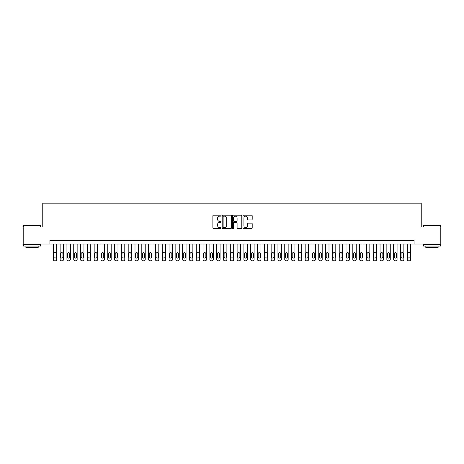 <?xml version="1.0" encoding="UTF-8"?>
<svg xmlns="http://www.w3.org/2000/svg" width="464" height="464" viewBox="0 0 464 464"><rect width="100%" height="100%" fill="white"/><g stroke="black" fill="none" stroke-linecap="round" stroke-linejoin="round"><path stroke-width="0.7" d="M221.108 215.679A0.47 0.47 0 0 0 220.644 215.209L213.544 215.209A0.667 0.667 0 0 0 212.877 215.876L212.877 227.905A0.667 0.667 0 0 0 213.544 228.572L220.644 228.572A0.47 0.47 0 0 0 221.108 228.108A0.47 0.47 0 0 0 220.644 227.638L219.721 227.638A2.14 2.14 0 0 1 217.587 225.498L217.587 224.495A2.14 2.14 0 0 1 219.721 222.36L220.644 222.36A0.47 0.47 0 0 0 221.108 221.891A0.47 0.47 0 0 0 220.644 221.427L219.721 221.427A2.14 2.14 0 0 1 217.587 219.286L217.587 218.283A2.14 2.14 0 0 1 219.721 216.149L220.644 216.149A0.47 0.47 0 0 0 221.108 215.679M251.529 219.919A0.667 0.667 0 0 0 252.196 219.252L252.196 215.876A0.667 0.667 0 0 0 251.529 215.209L243.641 215.209A0.667 0.667 0 0 0 242.974 215.876L242.974 227.905A0.667 0.667 0 0 0 243.641 228.572L251.529 228.572A0.667 0.667 0 0 0 252.196 227.905L252.196 223.828A0.667 0.667 0 0 0 251.529 223.161L248.153 223.161A0.667 0.667 0 0 0 247.486 223.828L247.486 225.852A1.786 1.786 0 0 1 245.7 227.638A1.786 1.786 0 0 1 243.907 225.852L243.907 217.935A1.786 1.786 0 0 1 245.7 216.149A1.786 1.786 0 0 1 247.486 217.935L247.486 219.252A0.667 0.667 0 0 0 248.153 219.919L251.529 219.919M49.915 244.012L23.2 244.012L23.2 226.995L42.769 226.995L42.769 203.174L421.231 203.174L421.231 226.995L440.8 226.995L440.8 244.012L414.085 244.012L414.085 240.613L49.915 240.613L49.915 244.012L414.085 244.012M231.414 215.876A0.667 0.667 0 0 0 230.747 215.209L222.865 215.209A0.667 0.667 0 0 0 222.192 215.876L222.192 227.905A0.667 0.667 0 0 0 222.865 228.572L230.747 228.572A0.667 0.667 0 0 0 231.414 227.905L231.414 215.876M233.253 215.209L241.135 215.209A0.667 0.667 0 0 1 241.808 215.876L241.808 227.905A0.667 0.667 0 0 1 241.135 228.572L237.765 228.572A0.667 0.667 0 0 1 237.092 227.905L237.092 223.027A0.667 0.667 0 0 0 236.425 222.36L234.187 222.36A0.667 0.667 0 0 0 233.52 223.027L233.52 228.108A0.47 0.47 0 0 1 233.05 228.572A0.47 0.47 0 0 1 232.586 228.108L232.586 215.876A0.667 0.667 0 0 1 233.253 215.209M223.596 216.149A0.47 0.47 0 0 0 223.132 216.613L223.132 227.169A0.47 0.47 0 0 0 223.596 227.638L224.564 227.638A2.14 2.14 0 0 0 226.705 225.498L226.705 218.283A2.14 2.14 0 0 0 224.564 216.149L223.596 216.149M237.092 217.964A1.786 1.786 0 0 0 235.306 216.178A1.786 1.786 0 0 0 233.52 217.964L233.52 220.754A0.667 0.667 0 0 0 234.187 221.427L236.425 221.427A0.667 0.667 0 0 0 237.092 220.754L237.092 217.964M56.724 244.012L56.724 259.463A1.363 1.363 0 0 1 55.361 260.826L54.682 260.826A1.363 1.363 0 0 1 53.319 259.463L53.319 244.012M56.109 257.015L56.109 253.75A1.09 1.09 0 0 0 55.025 252.66A1.09 1.09 0 0 0 53.934 253.75L53.934 257.015A1.09 1.09 0 0 0 55.025 258.106A1.09 1.09 0 0 0 56.109 257.015M23.745 225.295L40.559 225.498L23.745 225.295M32.051 246.053L23.542 246.053L23.542 244.354L40.559 244.354L40.559 246.053L32.051 246.053M38.176 246.053L38.176 247.619L25.92 247.619L25.92 246.053M423.649 225.295L440.458 225.498L423.649 225.295M431.949 246.053L423.441 246.053L423.441 244.354L440.458 244.354L440.458 246.053L431.949 246.053M438.08 246.053L438.08 247.619L425.824 247.619L425.824 246.053M63.533 244.012L63.533 259.463A1.363 1.363 0 0 1 62.17 260.826L61.486 260.826A1.363 1.363 0 0 1 60.129 259.463L60.129 244.012M62.918 257.015L62.918 253.75A1.09 1.09 0 0 0 61.828 252.66A1.09 1.09 0 0 0 60.738 253.75L60.738 257.015A1.09 1.09 0 0 0 61.828 258.106A1.09 1.09 0 0 0 62.918 257.015M70.337 244.012L70.337 259.463A1.363 1.363 0 0 1 68.974 260.826L68.295 260.826A1.363 1.363 0 0 1 66.932 259.463L66.932 244.012M69.728 257.015L69.728 253.75A1.09 1.09 0 0 0 68.637 252.66A1.09 1.09 0 0 0 67.547 253.75L67.547 257.015A1.09 1.09 0 0 0 68.637 258.106A1.09 1.09 0 0 0 69.728 257.015M77.146 244.012L77.146 259.463A1.363 1.363 0 0 1 75.783 260.826L75.104 260.826A1.363 1.363 0 0 1 73.741 259.463L73.741 244.012M76.531 257.015L76.531 253.75A1.09 1.09 0 0 0 75.441 252.66A1.09 1.09 0 0 0 74.356 253.75L74.356 257.015A1.09 1.09 0 0 0 75.441 258.106A1.09 1.09 0 0 0 76.531 257.015M83.949 244.012L83.949 259.463A1.363 1.363 0 0 1 82.592 260.826L81.908 260.826A1.363 1.363 0 0 1 80.55 259.463L80.55 244.012M83.34 257.015L83.34 253.75A1.09 1.09 0 0 0 82.25 252.66A1.09 1.09 0 0 0 81.159 253.75L81.159 257.015A1.09 1.09 0 0 0 82.25 258.106A1.09 1.09 0 0 0 83.34 257.015M90.758 244.012L90.758 259.463A1.363 1.363 0 0 1 89.395 260.826L88.717 260.826A1.363 1.363 0 0 1 87.354 259.463L87.354 244.012M90.144 257.015L90.144 253.75A1.09 1.09 0 0 0 89.059 252.66A1.09 1.09 0 0 0 87.969 253.75L87.969 257.015A1.09 1.09 0 0 0 89.059 258.106A1.09 1.09 0 0 0 90.144 257.015M97.568 244.012L97.568 259.463A1.363 1.363 0 0 1 96.205 260.826L95.52 260.826A1.363 1.363 0 0 1 94.163 259.463L94.163 244.012M96.953 257.015L96.953 253.75A1.09 1.09 0 0 0 95.862 252.66A1.09 1.09 0 0 0 94.772 253.75L94.772 257.015A1.09 1.09 0 0 0 95.862 258.106A1.09 1.09 0 0 0 96.953 257.015M104.371 244.012L104.371 259.463A1.363 1.363 0 0 1 103.008 260.826L102.329 260.826A1.363 1.363 0 0 1 100.966 259.463L100.966 244.012M103.756 257.015L103.756 253.75A1.09 1.09 0 0 0 102.672 252.66A1.09 1.09 0 0 0 101.581 253.75L101.581 257.015A1.09 1.09 0 0 0 102.672 258.106A1.09 1.09 0 0 0 103.756 257.015M111.18 244.012L111.18 259.463A1.363 1.363 0 0 1 109.817 260.826L109.139 260.826A1.363 1.363 0 0 1 107.776 259.463L107.776 244.012M110.565 257.015L110.565 253.75A1.09 1.09 0 0 0 109.475 252.66A1.09 1.09 0 0 0 108.39 253.75L108.39 257.015A1.09 1.09 0 0 0 109.475 258.106A1.09 1.09 0 0 0 110.565 257.015M117.984 244.012L117.984 259.463A1.363 1.363 0 0 1 116.626 260.826L115.942 260.826A1.363 1.363 0 0 1 114.585 259.463L114.585 244.012M117.375 257.015L117.375 253.75A1.09 1.09 0 0 0 116.284 252.66A1.09 1.09 0 0 0 115.194 253.75L115.194 257.015A1.09 1.09 0 0 0 116.284 258.106A1.09 1.09 0 0 0 117.375 257.015M124.793 244.012L124.793 259.463A1.363 1.363 0 0 1 123.43 260.826L122.751 260.826A1.363 1.363 0 0 1 121.388 259.463L121.388 244.012M124.178 257.015L124.178 253.75A1.09 1.09 0 0 0 123.088 252.66A1.09 1.09 0 0 0 122.003 253.75L122.003 257.015A1.09 1.09 0 0 0 123.088 258.106A1.09 1.09 0 0 0 124.178 257.015M131.596 244.012L131.596 259.463A1.363 1.363 0 0 1 130.239 260.826L129.555 260.826A1.363 1.363 0 0 1 128.197 259.463L128.197 244.012M130.987 257.015L130.987 253.75A1.09 1.09 0 0 0 129.897 252.66A1.09 1.09 0 0 0 128.806 253.75L128.806 257.015A1.09 1.09 0 0 0 129.897 258.106A1.09 1.09 0 0 0 130.987 257.015M138.405 244.012L138.405 259.463A1.363 1.363 0 0 1 137.042 260.826L136.364 260.826A1.363 1.363 0 0 1 135.001 259.463L135.001 244.012M137.791 257.015L137.791 253.75A1.09 1.09 0 0 0 136.706 252.66A1.09 1.09 0 0 0 135.616 253.75L135.616 257.015A1.09 1.09 0 0 0 136.706 258.106A1.09 1.09 0 0 0 137.791 257.015M145.215 244.012L145.215 259.463A1.363 1.363 0 0 1 143.852 260.826L143.173 260.826A1.363 1.363 0 0 1 141.81 259.463L141.81 244.012M144.6 257.015L144.6 253.75A1.09 1.09 0 0 0 143.509 252.66A1.09 1.09 0 0 0 142.425 253.75L142.425 257.015A1.09 1.09 0 0 0 143.509 258.106A1.09 1.09 0 0 0 144.6 257.015M152.018 244.012L152.018 259.463A1.363 1.363 0 0 1 150.661 260.826L149.976 260.826A1.363 1.363 0 0 1 148.613 259.463L148.613 244.012M151.409 257.015L151.409 253.75A1.09 1.09 0 0 0 150.319 252.66A1.09 1.09 0 0 0 149.228 253.75L149.228 257.015A1.09 1.09 0 0 0 150.319 258.106A1.09 1.09 0 0 0 151.409 257.015M158.827 244.012L158.827 259.463A1.363 1.363 0 0 1 157.464 260.826L156.786 260.826A1.363 1.363 0 0 1 155.423 259.463L155.423 244.012M158.212 257.015L158.212 253.75A1.09 1.09 0 0 0 157.122 252.66A1.09 1.09 0 0 0 156.037 253.75L156.037 257.015A1.09 1.09 0 0 0 157.122 258.106A1.09 1.09 0 0 0 158.212 257.015M165.631 244.012L165.631 259.463A1.363 1.363 0 0 1 164.273 260.826L163.589 260.826A1.363 1.363 0 0 1 162.232 259.463L162.232 244.012M165.022 257.015L165.022 253.75A1.09 1.09 0 0 0 163.931 252.66A1.09 1.09 0 0 0 162.841 253.75L162.841 257.015A1.09 1.09 0 0 0 163.931 258.106A1.09 1.09 0 0 0 165.022 257.015M172.44 244.012L172.44 259.463A1.363 1.363 0 0 1 171.077 260.826L170.398 260.826A1.363 1.363 0 0 1 169.035 259.463L169.035 244.012M171.825 257.015L171.825 253.75A1.09 1.09 0 0 0 170.74 252.66A1.09 1.09 0 0 0 169.65 253.75L169.65 257.015A1.09 1.09 0 0 0 170.74 258.106A1.09 1.09 0 0 0 171.825 257.015M179.249 244.012L179.249 259.463A1.363 1.363 0 0 1 177.886 260.826L177.207 260.826A1.363 1.363 0 0 1 175.844 259.463L175.844 244.012M178.634 257.015L178.634 253.75A1.09 1.09 0 0 0 177.544 252.66A1.09 1.09 0 0 0 176.453 253.75L176.453 257.015A1.09 1.09 0 0 0 177.544 258.106A1.09 1.09 0 0 0 178.634 257.015M186.052 244.012L186.052 259.463A1.363 1.363 0 0 1 184.695 260.826L184.011 260.826A1.363 1.363 0 0 1 182.648 259.463L182.648 244.012M185.443 257.015L185.443 253.75A1.09 1.09 0 0 0 184.353 252.66A1.09 1.09 0 0 0 183.263 253.75L183.263 257.015A1.09 1.09 0 0 0 184.353 258.106A1.09 1.09 0 0 0 185.443 257.015M192.862 244.012L192.862 259.463A1.363 1.363 0 0 1 191.499 260.826L190.82 260.826A1.363 1.363 0 0 1 189.457 259.463L189.457 244.012M192.247 257.015L192.247 253.75A1.09 1.09 0 0 0 191.156 252.66A1.09 1.09 0 0 0 190.072 253.75L190.072 257.015A1.09 1.09 0 0 0 191.156 258.106A1.09 1.09 0 0 0 192.247 257.015M199.665 244.012L199.665 259.463A1.363 1.363 0 0 1 198.308 260.826L197.623 260.826A1.363 1.363 0 0 1 196.266 259.463L196.266 244.012M199.056 257.015L199.056 253.75A1.09 1.09 0 0 0 197.966 252.66A1.09 1.09 0 0 0 196.875 253.75L196.875 257.015A1.09 1.09 0 0 0 197.966 258.106A1.09 1.09 0 0 0 199.056 257.015M206.474 244.012L206.474 259.463A1.363 1.363 0 0 1 205.111 260.826L204.433 260.826A1.363 1.363 0 0 1 203.07 259.463L203.07 244.012M205.859 257.015L205.859 253.75A1.09 1.09 0 0 0 204.775 252.66A1.09 1.09 0 0 0 203.684 253.75L203.684 257.015A1.09 1.09 0 0 0 204.775 258.106A1.09 1.09 0 0 0 205.859 257.015M213.283 244.012L213.283 259.463A1.363 1.363 0 0 1 211.92 260.826L211.242 260.826A1.363 1.363 0 0 1 209.879 259.463L209.879 244.012M212.669 257.015L212.669 253.75A1.09 1.09 0 0 0 211.578 252.66A1.09 1.09 0 0 0 210.488 253.75L210.488 257.015A1.09 1.09 0 0 0 211.578 258.106A1.09 1.09 0 0 0 212.669 257.015M220.087 244.012L220.087 259.463A1.363 1.363 0 0 1 218.724 260.826L218.045 260.826A1.363 1.363 0 0 1 216.682 259.463L216.682 244.012M219.478 257.015L219.478 253.75A1.09 1.09 0 0 0 218.387 252.66A1.09 1.09 0 0 0 217.297 253.75L217.297 257.015A1.09 1.09 0 0 0 218.387 258.106A1.09 1.09 0 0 0 219.478 257.015M226.896 244.012L226.896 259.463A1.363 1.363 0 0 1 225.533 260.826L224.854 260.826A1.363 1.363 0 0 1 223.491 259.463L223.491 244.012M226.281 257.015L226.281 253.75A1.09 1.09 0 0 0 225.191 252.66A1.09 1.09 0 0 0 224.106 253.75L224.106 257.015A1.09 1.09 0 0 0 225.191 258.106A1.09 1.09 0 0 0 226.281 257.015M233.699 244.012L233.699 259.463A1.363 1.363 0 0 1 232.342 260.826L231.658 260.826A1.363 1.363 0 0 1 230.301 259.463L230.301 244.012M233.09 257.015L233.09 253.75A1.09 1.09 0 0 0 232 252.66A1.09 1.09 0 0 0 230.91 253.75L230.91 257.015A1.09 1.09 0 0 0 232 258.106A1.09 1.09 0 0 0 233.09 257.015M240.509 244.012L240.509 259.463A1.363 1.363 0 0 1 239.146 260.826L238.467 260.826A1.363 1.363 0 0 1 237.104 259.463L237.104 244.012M239.894 257.015L239.894 253.75A1.09 1.09 0 0 0 238.809 252.66A1.09 1.09 0 0 0 237.719 253.75L237.719 257.015A1.09 1.09 0 0 0 238.809 258.106A1.09 1.09 0 0 0 239.894 257.015M247.318 244.012L247.318 259.463A1.363 1.363 0 0 1 245.955 260.826L245.276 260.826A1.363 1.363 0 0 1 243.913 259.463L243.913 244.012M246.703 257.015L246.703 253.75A1.09 1.09 0 0 0 245.613 252.66A1.09 1.09 0 0 0 244.522 253.75L244.522 257.015A1.09 1.09 0 0 0 245.613 258.106A1.09 1.09 0 0 0 246.703 257.015M254.121 244.012L254.121 259.463A1.363 1.363 0 0 1 252.758 260.826L252.08 260.826A1.363 1.363 0 0 1 250.717 259.463L250.717 244.012M253.512 257.015L253.512 253.75A1.09 1.09 0 0 0 252.422 252.66A1.09 1.09 0 0 0 251.331 253.75L251.331 257.015A1.09 1.09 0 0 0 252.422 258.106A1.09 1.09 0 0 0 253.512 257.015M260.93 244.012L260.93 259.463A1.363 1.363 0 0 1 259.567 260.826L258.889 260.826A1.363 1.363 0 0 1 257.526 259.463L257.526 244.012M260.316 257.015L260.316 253.75A1.09 1.09 0 0 0 259.225 252.66A1.09 1.09 0 0 0 258.141 253.75L258.141 257.015A1.09 1.09 0 0 0 259.225 258.106A1.09 1.09 0 0 0 260.316 257.015M267.734 244.012L267.734 259.463A1.363 1.363 0 0 1 266.377 260.826L265.692 260.826A1.363 1.363 0 0 1 264.335 259.463L264.335 244.012M267.125 257.015L267.125 253.75A1.09 1.09 0 0 0 266.034 252.66A1.09 1.09 0 0 0 264.944 253.75L264.944 257.015A1.09 1.09 0 0 0 266.034 258.106A1.09 1.09 0 0 0 267.125 257.015M274.543 244.012L274.543 259.463A1.363 1.363 0 0 1 273.18 260.826L272.501 260.826A1.363 1.363 0 0 1 271.138 259.463L271.138 244.012M273.928 257.015L273.928 253.75A1.09 1.09 0 0 0 272.844 252.66A1.09 1.09 0 0 0 271.753 253.75L271.753 257.015A1.09 1.09 0 0 0 272.844 258.106A1.09 1.09 0 0 0 273.928 257.015M281.352 244.012L281.352 259.463A1.363 1.363 0 0 1 279.989 260.826L279.305 260.826A1.363 1.363 0 0 1 277.948 259.463L277.948 244.012M280.737 257.015L280.737 253.75A1.09 1.09 0 0 0 279.647 252.66A1.09 1.09 0 0 0 278.557 253.75L278.557 257.015A1.09 1.09 0 0 0 279.647 258.106A1.09 1.09 0 0 0 280.737 257.015M288.156 244.012L288.156 259.463A1.363 1.363 0 0 1 286.793 260.826L286.114 260.826A1.363 1.363 0 0 1 284.751 259.463L284.751 244.012M287.547 257.015L287.547 253.75A1.09 1.09 0 0 0 286.456 252.66A1.09 1.09 0 0 0 285.366 253.75L285.366 257.015A1.09 1.09 0 0 0 286.456 258.106A1.09 1.09 0 0 0 287.547 257.015M294.965 244.012L294.965 259.463A1.363 1.363 0 0 1 293.602 260.826L292.923 260.826A1.363 1.363 0 0 1 291.56 259.463L291.56 244.012M294.35 257.015L294.35 253.75A1.09 1.09 0 0 0 293.26 252.66A1.09 1.09 0 0 0 292.175 253.75L292.175 257.015A1.09 1.09 0 0 0 293.26 258.106A1.09 1.09 0 0 0 294.35 257.015M301.768 244.012L301.768 259.463A1.363 1.363 0 0 1 300.411 260.826L299.727 260.826A1.363 1.363 0 0 1 298.369 259.463L298.369 244.012M301.159 257.015L301.159 253.75A1.09 1.09 0 0 0 300.069 252.66A1.09 1.09 0 0 0 298.978 253.75L298.978 257.015A1.09 1.09 0 0 0 300.069 258.106A1.09 1.09 0 0 0 301.159 257.015M308.577 244.012L308.577 259.463A1.363 1.363 0 0 1 307.214 260.826L306.536 260.826A1.363 1.363 0 0 1 305.173 259.463L305.173 244.012M307.963 257.015L307.963 253.75A1.09 1.09 0 0 0 306.878 252.66A1.09 1.09 0 0 0 305.788 253.75L305.788 257.015A1.09 1.09 0 0 0 306.878 258.106A1.09 1.09 0 0 0 307.963 257.015M315.387 244.012L315.387 259.463A1.363 1.363 0 0 1 314.024 260.826L313.339 260.826A1.363 1.363 0 0 1 311.982 259.463L311.982 244.012M314.772 257.015L314.772 253.75A1.09 1.09 0 0 0 313.681 252.66A1.09 1.09 0 0 0 312.591 253.75L312.591 257.015A1.09 1.09 0 0 0 313.681 258.106A1.09 1.09 0 0 0 314.772 257.015M322.19 244.012L322.19 259.463A1.363 1.363 0 0 1 320.827 260.826L320.148 260.826A1.363 1.363 0 0 1 318.785 259.463L318.785 244.012M321.575 257.015L321.575 253.75A1.09 1.09 0 0 0 320.491 252.66A1.09 1.09 0 0 0 319.4 253.75L319.4 257.015A1.09 1.09 0 0 0 320.491 258.106A1.09 1.09 0 0 0 321.575 257.015M328.999 244.012L328.999 259.463A1.363 1.363 0 0 1 327.636 260.826L326.958 260.826A1.363 1.363 0 0 1 325.595 259.463L325.595 244.012M328.384 257.015L328.384 253.75A1.09 1.09 0 0 0 327.294 252.66A1.09 1.09 0 0 0 326.209 253.75L326.209 257.015A1.09 1.09 0 0 0 327.294 258.106A1.09 1.09 0 0 0 328.384 257.015M335.803 244.012L335.803 259.463A1.363 1.363 0 0 1 334.445 260.826L333.761 260.826A1.363 1.363 0 0 1 332.404 259.463L332.404 244.012M335.194 257.015L335.194 253.75A1.09 1.09 0 0 0 334.103 252.66A1.09 1.09 0 0 0 333.013 253.75L333.013 257.015A1.09 1.09 0 0 0 334.103 258.106A1.09 1.09 0 0 0 335.194 257.015M342.612 244.012L342.612 259.463A1.363 1.363 0 0 1 341.249 260.826L340.57 260.826A1.363 1.363 0 0 1 339.207 259.463L339.207 244.012M341.997 257.015L341.997 253.75A1.09 1.09 0 0 0 340.912 252.66A1.09 1.09 0 0 0 339.822 253.75L339.822 257.015A1.09 1.09 0 0 0 340.912 258.106A1.09 1.09 0 0 0 341.997 257.015M349.415 244.012L349.415 259.463A1.363 1.363 0 0 1 348.058 260.826L347.374 260.826A1.363 1.363 0 0 1 346.016 259.463L346.016 244.012M348.806 257.015L348.806 253.75A1.09 1.09 0 0 0 347.716 252.66A1.09 1.09 0 0 0 346.625 253.75L346.625 257.015A1.09 1.09 0 0 0 347.716 258.106A1.09 1.09 0 0 0 348.806 257.015M356.224 244.012L356.224 259.463A1.363 1.363 0 0 1 354.861 260.826L354.183 260.826A1.363 1.363 0 0 1 352.82 259.463L352.82 244.012M355.61 257.015L355.61 253.75A1.09 1.09 0 0 0 354.525 252.66A1.09 1.09 0 0 0 353.435 253.75L353.435 257.015A1.09 1.09 0 0 0 354.525 258.106A1.09 1.09 0 0 0 355.61 257.015M363.034 244.012L363.034 259.463A1.363 1.363 0 0 1 361.671 260.826L360.992 260.826A1.363 1.363 0 0 1 359.629 259.463L359.629 244.012M362.419 257.015L362.419 253.75A1.09 1.09 0 0 0 361.328 252.66A1.09 1.09 0 0 0 360.244 253.75L360.244 257.015A1.09 1.09 0 0 0 361.328 258.106A1.09 1.09 0 0 0 362.419 257.015M369.837 244.012L369.837 259.463A1.363 1.363 0 0 1 368.48 260.826L367.795 260.826A1.363 1.363 0 0 1 366.432 259.463L366.432 244.012M369.228 257.015L369.228 253.75A1.09 1.09 0 0 0 368.138 252.66A1.09 1.09 0 0 0 367.047 253.75L367.047 257.015A1.09 1.09 0 0 0 368.138 258.106A1.09 1.09 0 0 0 369.228 257.015M376.646 244.012L376.646 259.463A1.363 1.363 0 0 1 375.283 260.826L374.605 260.826A1.363 1.363 0 0 1 373.242 259.463L373.242 244.012M376.031 257.015L376.031 253.75A1.09 1.09 0 0 0 374.941 252.66A1.09 1.09 0 0 0 373.856 253.75L373.856 257.015A1.09 1.09 0 0 0 374.941 258.106A1.09 1.09 0 0 0 376.031 257.015M383.45 244.012L383.45 259.463A1.363 1.363 0 0 1 382.092 260.826L381.408 260.826A1.363 1.363 0 0 1 380.051 259.463L380.051 244.012M382.841 257.015L382.841 253.75A1.09 1.09 0 0 0 381.75 252.66A1.09 1.09 0 0 0 380.66 253.75L380.66 257.015A1.09 1.09 0 0 0 381.75 258.106A1.09 1.09 0 0 0 382.841 257.015M390.259 244.012L390.259 259.463A1.363 1.363 0 0 1 388.896 260.826L388.217 260.826A1.363 1.363 0 0 1 386.854 259.463L386.854 244.012M389.644 257.015L389.644 253.75A1.09 1.09 0 0 0 388.559 252.66A1.09 1.09 0 0 0 387.469 253.75L387.469 257.015A1.09 1.09 0 0 0 388.559 258.106A1.09 1.09 0 0 0 389.644 257.015M397.068 244.012L397.068 259.463A1.363 1.363 0 0 1 395.705 260.826L395.026 260.826A1.363 1.363 0 0 1 393.663 259.463L393.663 244.012M396.453 257.015L396.453 253.75A1.09 1.09 0 0 0 395.363 252.66A1.09 1.09 0 0 0 394.272 253.75L394.272 257.015A1.09 1.09 0 0 0 395.363 258.106A1.09 1.09 0 0 0 396.453 257.015M403.871 244.012L403.871 259.463A1.363 1.363 0 0 1 402.514 260.826L401.83 260.826A1.363 1.363 0 0 1 400.467 259.463L400.467 244.012M403.262 257.015L403.262 253.75A1.09 1.09 0 0 0 402.172 252.66A1.09 1.09 0 0 0 401.082 253.75L401.082 257.015A1.09 1.09 0 0 0 402.172 258.106A1.09 1.09 0 0 0 403.262 257.015M410.681 244.012L410.681 259.463A1.363 1.363 0 0 1 409.318 260.826L408.639 260.826A1.363 1.363 0 0 1 407.276 259.463L407.276 244.012M410.066 257.015L410.066 253.75A1.09 1.09 0 0 0 408.975 252.66A1.09 1.09 0 0 0 407.891 253.75L407.891 257.015A1.09 1.09 0 0 0 408.975 258.106A1.09 1.09 0 0 0 410.066 257.015M23.542 226.995L23.542 225.498M27.422 244.354L27.422 244.012M36.679 244.354L36.679 244.012M40.559 226.995L40.559 225.498M423.441 226.995L423.441 225.498M427.321 244.354L427.321 244.012M436.578 244.354L436.578 244.012M440.458 226.995L440.458 225.498"/></g></svg>
